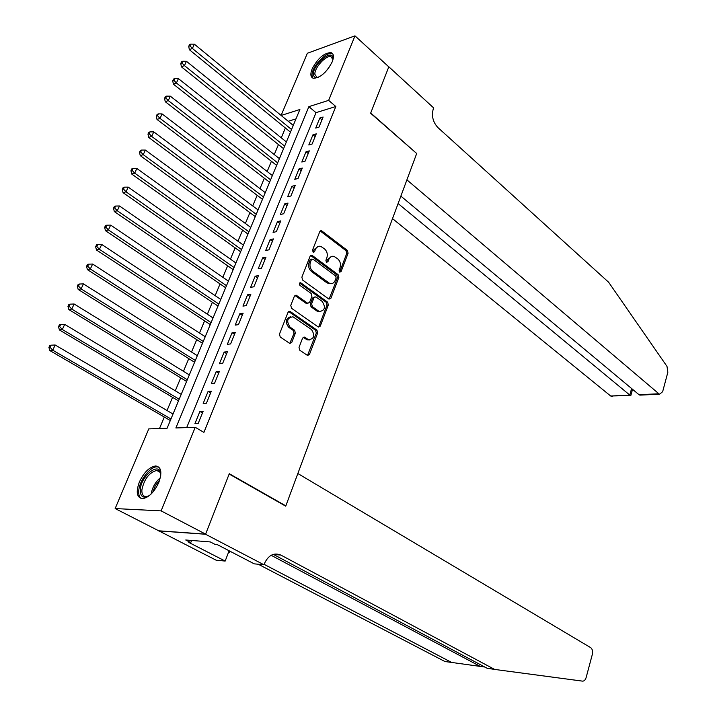 <?xml version="1.0" encoding="UTF-8"?>
<svg xmlns="http://www.w3.org/2000/svg" width="717" height="717" viewBox="0 0 717 717"><rect width="100%" height="100%" fill="white"/><g stroke="black" fill="none" stroke-linecap="round" stroke-linejoin="round"><path stroke-width="1.08" d="M339.616 272.128L341.068 271.644L348.103 253.209L347.369 250.421L321.467 230.668L319.818 231.564L312.469 250.233L313.311 252.393L314.512 251.757L315.462 249.328C316.645 246.756 318.438 245.788 320.849 246.415L324.442 248.817C327.086 251.246 327.884 254.266 326.844 257.878L325.903 260.289L326.432 262.27L327.911 261.786L328.843 259.375C329.999 256.803 331.774 255.835 334.158 256.462L337.653 258.801C340.252 261.194 341.041 264.188 340.019 267.773L339.096 270.166L339.616 272.128M139.367 482.021C144.027 472.234 149.495 466.875 155.777 465.96C161.289 466.964 162.293 472.458 158.807 482.433C154.173 492.256 148.715 497.661 142.432 498.656C136.777 497.616 135.755 492.068 139.367 482.021M312.137 68.895C317.748 58.364 324.03 52.933 330.985 52.601C333.763 53.614 334.167 56.706 332.204 61.868C326.593 72.444 320.32 77.911 313.374 78.296C310.524 77.266 310.111 74.129 312.137 68.895M299.016 347.395L299.796 350.255L307.548 355.471L309.457 354.476L317.685 332.912L316.923 330.089L289.946 311.312L288.055 312.28L279.46 334.131L280.248 337.035L289.802 343.452L291.747 342.466L295.377 333.127L294.597 330.259L290.044 327.131C286.173 321.082 287.167 317.64 293.02 316.806L311.465 329.506C315.238 335.493 314.252 338.89 308.498 339.706L304.501 337.107L302.61 338.092L299.016 347.395M281.109 115.428L307.351 53.264L354.978 35.85L388.802 66.869L370.617 113.241L416.694 153.501L285.832 505.87L229.288 473.713L205.6 534.138L161.119 510.88L115.15 508.559L148.786 428.891L167.088 428.264L299.885 109.504L281.136 115.455M354.978 35.85L328.646 100.371L308.875 106.645L175.871 427.959L195.23 427.296L161.119 510.88M195.23 427.296L203.915 432.378L335.825 106.519L328.646 100.371M328.798 299.007L330.904 298.272L338.845 277.452L338.11 274.656L311.877 255.198L310.156 256.112L301.866 277.192L302.637 280.06L328.798 299.007M328.359 304.94L320.275 326.118L318.133 326.916L291.55 308.283L290.761 305.397L294.391 296.184L296.229 295.234L307.772 303.309L309.583 302.359L311.931 296.327L311.16 293.477L299.957 285.42C298.962 283.86 299.204 282.973 300.683 282.749L327.606 302.126L328.359 304.94L327.006 305.128L318.922 326.289L320.275 326.118M319.002 127.088L323.107 117.023L319.818 118.027L315.713 128.065L319.002 127.088M312.101 144.027L316.251 133.846L312.962 134.796L308.812 144.959L312.101 144.027M305.11 161.155L309.314 150.857L306.025 151.771L301.83 162.042L305.11 161.155M298.048 178.479L302.296 168.065L299.016 168.925L294.768 179.322L298.048 178.479M290.905 196.01L295.198 185.47L291.918 186.286L287.625 196.799L290.905 196.01M283.672 213.747L288.019 203.081L284.739 203.852L280.392 214.491L283.672 213.747M276.359 231.681L280.759 220.89L277.479 221.616L273.078 232.38L276.359 231.681M268.956 249.839L273.41 238.922L270.13 239.595L265.684 250.484L268.956 249.839M261.472 268.212L265.971 257.161L262.7 257.788L258.201 268.803L261.472 268.212M253.89 286.8L258.452 275.624L255.18 276.188L250.618 287.338L253.89 286.8M246.218 305.621L250.833 294.302L247.562 294.821L242.955 306.105L246.218 305.621M238.456 324.667L243.126 313.212L239.863 313.67L235.194 325.088L238.456 324.667M230.596 343.936L235.319 332.347L232.066 332.751L227.343 344.312L230.596 343.936M222.637 363.456L227.423 351.715L224.17 352.065L219.393 363.761L222.637 363.456M214.589 383.21L219.429 371.325L216.184 371.612L211.345 383.461L214.589 383.21M206.433 403.205L211.336 391.177L208.1 391.401L203.198 403.393L206.433 403.205M335.825 106.519L316.018 112.659L186.689 427.592M199.909 411.441L194.943 423.586L198.179 423.46L203.144 411.28L199.909 411.441L202.454 412.965M285.375 128.002L281.27 137.816M278.447 144.556L274.252 154.558M271.429 161.289L267.154 171.497M264.34 178.21L259.984 188.625M257.17 195.329L252.725 205.949M249.919 212.644L245.384 223.471M242.588 230.157L237.954 241.199M235.167 247.876L230.444 259.142M227.656 265.792L222.844 277.282M220.056 283.923L215.154 295.646M212.375 302.269L207.365 314.216M204.605 320.831L199.496 333.02M196.736 339.616L191.529 352.047M188.768 358.617L183.462 371.298M180.711 377.859L175.298 390.792M172.555 397.326L167.034 410.518M164.301 417.034L159.488 428.524M295.978 118.879L288.234 121.281M285.142 505.843L285.832 505.87M205.6 534.138L158.753 530.804L115.15 508.559M316.018 112.659L308.875 106.645M319.818 118.027L321.96 119.829M312.962 134.796L315.13 136.589M306.025 151.771L308.22 153.546M299.016 168.925L301.23 170.691M291.918 186.286L294.158 188.033M284.739 203.852L287.006 205.582M277.479 221.616L279.764 223.337M270.13 239.595L272.442 241.297M262.7 257.788L265.039 259.464M255.18 276.188L257.537 277.855M247.562 294.821L249.955 296.462M239.863 313.67L242.274 315.292M232.066 332.751L234.504 334.355M224.17 352.065L226.635 353.651M216.184 371.612L218.676 373.181M208.1 391.401L210.619 392.952M331.532 256.48L327.49 259.617L328.843 259.375M327.911 261.786L326.558 262.028L327.49 259.617M318.142 246.451L314.118 249.588L315.462 249.328M314.512 251.757L313.168 252.008L314.118 249.588M341.068 271.644L339.715 271.868L346.75 253.451L346.015 250.663L320.194 230.973M329.076 299.168L337.492 277.676L336.757 274.88L310.586 255.467M336.139 277.918L335.619 275.955L312.944 259.106L311.438 259.59L310.425 262.162C309.35 265.828 310.165 268.875 312.863 271.304L329.695 283.43C332.15 284.102 333.97 283.116 335.162 280.464L336.139 277.918M311.778 259.097L310.085 259.832L311.438 259.59M330.976 283.672L327.095 282.964L311.519 271.528C308.821 269.108 308.005 266.061 309.081 262.404L310.085 259.832M318.384 327.06L318.922 326.289M307.718 303.291L306.069 303.309L294.911 295.44M327.006 305.128L326.262 302.314L299.589 283.09M318.482 310.99L319.397 311.483C324.944 310.631 325.868 307.27 322.166 301.391L315.758 296.847L313.974 297.788L311.635 303.82L312.397 306.67L318.482 310.99L317.129 311.169L320.391 311.716M314.521 297.026L312.621 297.985L313.974 297.788M317.129 311.169L311.053 306.849L310.291 304.008L312.621 297.985M309.529 339.957L307.154 339.849L303.192 337.277M290.546 316.735C285.572 318.68 284.963 322.202 288.7 327.293L290.044 327.131M289.785 343.443L294.033 333.288L293.253 330.42L288.7 327.293M307.494 355.444L316.331 333.064L315.57 330.241L288.619 311.501L289.946 311.312M293.262 125.412L194.361 44.176L192.389 48.442L189.342 49.697L290.457 132.143M189.951 45.807L190.74 44.104L189.521 44.615L188.732 46.318L189.951 45.807L192.389 48.442L291.541 129.526M190.74 44.104L194.361 44.176M189.342 49.697L188.732 46.318M318.33 77.355C315.346 78.126 313.723 77.131 313.481 74.38C312.495 64.763 332.724 47.994 333.011 58.328L332.966 59.681M332.975 59.592L331.003 56.742C326.029 54.895 314.163 67.945 314.897 74.398L316.914 77.311L318.24 77.382M332.849 54.008L332.034 53.667C325.868 51.382 311.16 67.55 312.056 75.563L312.89 78.135M149.656 495.339C143.418 498.844 140.281 497.015 140.245 489.863C140.837 475.434 160.617 460.529 160.707 474.618L160.698 475.792M160.698 474.457C160.196 471.849 158.869 470.513 156.7 470.433C149.145 472.575 144.207 479.037 141.885 489.828C141.679 494.165 143.068 496.424 146.044 496.603L148.491 496.056M158.941 467.179L157.14 466.839C150.185 466.328 139.25 480.641 138.748 490.867C138.498 494.596 139.313 497.141 141.204 498.53M392.513 218.613L610.678 396.008L629.768 395.13L631.605 388.515M398.105 203.547L630.368 395.551L610.678 396.008M416.783 153.259L406.897 179.859L658.878 393.776L659.613 394.207L662.651 391.688L667.85 372.24L666.998 366.405L608.625 282.238L437.926 127.581C432.916 122.15 431.383 115.876 433.31 108.751L433.624 107.891L388.829 66.798L370.716 112.999L416.496 153.33M400.866 196.117L639.017 394.7L658.878 393.776M613.447 395.883L611.413 396.429M643.597 394.484L639.887 395.121L639.017 394.7M630.835 395.488L630.368 395.551M258.29 564.243L444.898 661.513L484.826 667.043M297.842 473.525L590.683 647.648C592.412 649.028 592.959 651.287 592.323 654.442L586.156 677.475C585.377 679.958 584.167 681.177 582.518 681.132L494.64 669.427L280.849 555.066C273.84 552.341 268.355 555.191 264.385 563.643L263.955 564.781L205.555 534.246L229.171 474.027L285.725 506.175L297.842 473.525M263.955 564.781L254.239 563.849L217.475 544.723L215.378 544.562L210.323 541.935L185.748 540L190.758 542.572L188.768 542.411L225.174 561.061L216.14 560.201L158.753 530.804M158.717 530.912L205.555 534.246M494.64 669.427L487.031 668.217L273.311 554.358M264.116 564.342L452.015 662.642M225.174 561.061L229.108 550.781M230.507 551.507L228.302 552.888M190.758 542.572L191.591 540.466M286.37 141.939L186.438 61.304L184.439 65.614L181.401 66.824L283.573 148.661M181.993 62.962L182.79 61.241L181.571 61.734L180.774 63.454L181.993 62.962L184.439 65.614L284.64 146.098M182.79 61.241L186.438 61.304M181.401 66.824L180.774 63.454M279.415 158.645L178.416 78.628L176.4 82.993L173.371 84.158L276.61 165.367M173.935 80.331L174.742 78.583L173.532 79.058L172.725 80.797L173.935 80.331L176.4 82.993L277.658 162.858M174.742 78.583L178.416 78.628M173.371 84.158L172.725 80.797M272.37 175.548L170.305 96.168L168.262 100.586L165.233 101.697L269.574 182.252M165.779 97.897L166.595 96.132L165.385 96.589L164.569 98.354L165.779 97.897L168.262 100.586L270.596 179.806M166.595 96.132L170.305 96.168M165.233 101.697L164.569 98.354M265.245 192.64L162.087 113.913L160.025 118.386L157.005 119.452L262.458 199.335M157.525 115.688L158.358 113.895L157.148 114.335L156.324 116.118L157.525 115.688L160.025 118.386L263.453 196.951M158.358 113.895L162.087 113.913M157.005 119.452L156.324 116.118M258.048 209.929L153.779 131.883L151.681 136.409L148.67 137.422L255.261 216.615M149.172 133.694L150.014 131.883L148.813 132.295L147.971 134.097L149.172 133.694L151.681 136.409L256.229 214.284M150.014 131.883L153.779 131.883M148.67 137.422L147.971 134.097M250.762 227.423L145.363 150.068L143.239 154.648L140.236 155.616L247.983 234.092M140.711 151.914L141.563 150.077L140.371 150.471L139.519 152.309L140.711 151.914L143.239 154.648L248.924 231.824M141.563 150.077L145.363 150.068M140.236 155.616L139.519 152.309M243.386 245.106L136.839 168.477L134.697 173.12L131.704 174.034L240.616 251.766M132.152 170.359L133.012 168.504L131.82 168.88L130.96 170.736L132.152 170.359L134.697 173.12L241.53 249.561M133.012 168.504L136.839 168.477M131.704 174.034L130.96 170.736M235.938 263.005L128.218 187.119L126.04 191.815L123.064 192.676L233.168 269.646M123.485 189.046L124.364 187.164L123.163 187.513L122.293 189.387L123.485 189.046L126.04 191.815L234.056 267.513M124.364 187.164L128.218 187.119M123.064 192.676L122.293 189.387M228.391 281.109L119.479 205.994L117.283 210.744L114.308 211.551L225.631 287.741M114.711 207.957L115.598 206.057L114.406 206.379L113.528 208.28L114.711 207.957L117.283 210.744L226.491 285.671M115.598 206.057L119.479 205.994M114.308 211.551L113.528 208.28M220.764 299.428L110.642 225.102L108.41 229.915L105.453 230.659L218.004 306.042M105.829 227.11L106.716 225.183L105.533 225.488L104.637 227.406L105.829 227.11L108.41 229.915L218.837 304.044M106.716 225.183L110.642 225.102M105.453 230.659L104.637 227.406M213.039 317.963L101.689 244.452L99.43 249.328L96.472 250.018L210.287 324.559M96.831 246.496L97.736 244.551L96.553 244.829L95.648 246.782L96.831 246.496L99.43 249.328L211.094 322.632M97.736 244.551L101.689 244.452M96.472 250.018L95.648 246.782M205.223 336.721L92.618 264.044L90.333 268.983L87.393 269.619L202.481 343.3M87.716 266.141L88.63 264.161L87.456 264.421L86.542 266.392L87.716 266.141L90.333 268.983L203.261 341.444M88.63 264.161L92.618 264.044M87.393 269.619L86.542 266.392M197.318 355.695L83.432 283.896L81.12 288.897L78.189 289.471L194.585 362.255M78.485 286.029L79.408 284.031L78.243 284.264L77.311 286.262L78.485 286.029L81.12 288.897L195.329 360.481M79.408 284.031L83.432 283.896M78.189 289.471L77.311 286.262M189.315 374.901L74.129 303.999L71.781 309.072L68.868 309.574L186.59 381.444M69.137 306.186L70.069 304.16L68.904 304.367L67.963 306.392L69.137 306.186L71.781 309.072L187.298 379.741M70.069 304.16L74.129 303.999M68.868 309.574L67.963 306.392M181.213 394.35L64.7 324.371L62.325 329.497L59.421 329.945L178.497 400.866M59.663 326.593L60.613 324.541L59.448 324.729L58.498 326.773L59.663 326.593L62.325 329.497L179.178 399.244M60.613 324.541L64.7 324.371M59.421 329.945L58.498 326.773M173.021 414.023L55.155 345.002L52.753 350.201L49.858 350.577L170.314 420.529M50.065 347.279L51.032 345.191L49.876 345.352L48.908 347.431L50.065 347.279L52.753 350.201L170.951 418.979M51.032 345.191L55.155 345.002M49.858 350.577L48.908 347.431M320.598 231.206L321.942 230.928M346.015 250.663L347.369 250.421M346.75 253.451L348.103 253.209M310.972 255.682L312.316 255.431M336.757 274.88L338.11 274.656M337.492 277.676L338.845 277.452M329.551 298.46L330.904 298.272M309.081 262.404L310.425 262.162M311.519 271.528L312.863 271.304M327.095 282.964L328.449 282.758M295.252 295.628L296.596 295.431M306.069 303.309L307.414 303.121M299.607 283.107L300.952 282.892M326.262 302.314L327.606 302.126M310.291 304.008L311.635 303.82M311.053 306.849L312.397 306.67M303.443 337.42L304.797 337.268M306.356 339.419L307.71 339.275M293.253 330.42L294.597 330.259M294.033 333.288L295.377 333.127M290.403 342.609L291.747 342.466M288.942 311.68L290.286 311.501M315.57 330.241L316.923 330.089M316.331 333.064L317.685 332.912M308.104 354.61L309.457 354.476M325.258 72.112L329.013 67.586M151.17 493.977C152.273 487.506 155.329 482.102 160.33 477.755M159.757 479.825L155.338 485.633L152.667 492.382M480.309 666.434L271.143 555.281M273.464 554.438L280.849 555.066M320.257 230.919L321.467 230.668M310.631 255.422L311.877 255.198M328.341 283.636L329.695 283.43M294.938 295.422L296.229 295.234M306.419 303.506L307.772 303.309M299.787 282.892L300.683 282.749M318.043 311.662L319.397 311.483M303.237 337.25L304.501 337.107M307.154 339.849L308.498 339.706M332.688 58.238L331.003 56.742M159.864 472.153L156.7 470.433M659.613 394.207L639.887 395.121M630.799 395.632L632.546 389.304"/></g></svg>
